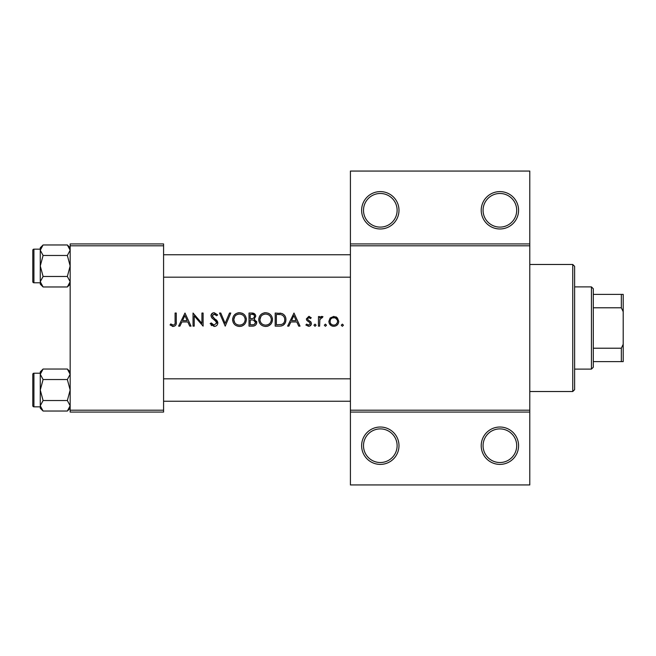 <?xml version="1.0" encoding="UTF-8"?>
<svg xmlns="http://www.w3.org/2000/svg" width="656" height="656" viewBox="0 0 656 656"><rect width="100%" height="100%" fill="white"/><g stroke="black" fill="none" stroke-linecap="round" stroke-linejoin="round"><path stroke-width="0.98" d="M398.996 445.703A18.68 18.68 0 0 1 380.316 464.391A18.68 18.68 0 0 1 361.628 445.703A18.68 18.68 0 0 1 380.316 427.023A18.68 18.68 0 0 1 398.996 445.703M363.498 445.703A16.818 16.818 0 0 0 380.316 462.521A16.818 16.818 0 0 0 397.126 445.703A16.818 16.818 0 0 0 380.316 428.893A16.818 16.818 0 0 0 363.498 445.703M518.576 445.703A18.68 18.68 0 0 1 499.888 464.391A18.68 18.68 0 0 1 481.209 445.703A18.68 18.68 0 0 1 499.888 427.023A18.68 18.68 0 0 1 518.576 445.703M483.07 445.703A16.818 16.818 0 0 0 499.888 462.521A16.818 16.818 0 0 0 516.707 445.703A16.818 16.818 0 0 0 499.888 428.893A16.818 16.818 0 0 0 483.07 445.703M398.996 210.297A18.68 18.68 0 0 1 380.316 228.977A18.68 18.68 0 0 1 361.628 210.297A18.68 18.68 0 0 1 380.316 191.609A18.68 18.68 0 0 1 398.996 210.297M363.498 210.297A16.818 16.818 0 0 0 380.316 227.107A16.818 16.818 0 0 0 397.126 210.297A16.818 16.818 0 0 0 380.316 193.479A16.818 16.818 0 0 0 363.498 210.297M518.576 210.297A18.68 18.68 0 0 1 499.888 228.977A18.68 18.68 0 0 1 481.209 210.297A18.68 18.68 0 0 1 499.888 191.609A18.68 18.68 0 0 1 518.576 210.297M483.07 210.297A16.818 16.818 0 0 0 499.888 227.107A16.818 16.818 0 0 0 516.707 210.297A16.818 16.818 0 0 0 499.888 193.479A16.818 16.818 0 0 0 483.07 210.297M184.984 313.051L178.612 326.13L179.9 326.13L181.884 321.94L187.813 321.94L189.748 326.13L191.027 326.13L184.984 313.051M210.141 323.605L214.118 326.467C216.341 326.303 217.587 325.122 217.849 322.924L212.15 315.716L214.069 314.06L216.619 315.733L217.685 314.929L214.2 312.715C212.249 312.846 211.175 313.863 210.978 315.774L211.708 317.758L216.209 321.629L216.677 322.908L214.118 325.122L211.24 322.949L210.141 323.605M239.399 312.715C235.217 313.142 232.954 315.454 232.609 319.652C232.995 323.818 235.291 326.098 239.506 326.467C243.704 326.081 245.984 323.785 246.353 319.587C246 315.364 243.679 313.076 239.399 312.715M265.557 312.715C261.375 313.142 259.112 315.454 258.759 319.652C259.153 323.818 261.449 326.098 265.655 326.467C269.862 326.081 272.142 323.785 272.511 319.587C272.15 315.364 269.837 313.076 265.557 312.715M325.417 324.121L324.326 325.212L325.417 326.303L326.499 325.212L325.417 324.121M342.35 324.121L341.259 325.212L342.35 326.303L343.441 325.212L342.35 324.121M318.455 316.577L318.455 326.13L319.628 326.13L319.841 319.636L322.982 316.733L321.957 316.405L319.628 317.98L319.628 316.577L318.455 316.577M311.247 317.766L308.796 316.405L306.385 318.914L306.819 320.382L309.919 322.678L310.239 323.588L308.55 325.122L306.655 324.121L305.876 325.007L308.615 326.303C310.321 326.163 311.256 325.245 311.411 323.539L310.969 322.063L307.877 319.734L307.557 318.865L308.796 317.578L310.452 318.586L311.247 317.766M175.095 313.051L175.095 321.752C175.406 323.523 174.799 324.646 173.282 325.122L170.757 323.949L170.068 324.958L173.217 326.467C175.603 326.032 176.62 324.507 176.267 321.883L176.267 313.051L175.095 313.051M293.978 313.051L287.607 326.13L288.886 326.13L290.87 321.94L296.799 321.94L298.734 326.13L300.013 326.13L293.978 313.051M315.019 324.121L313.929 325.212L315.019 326.303L316.11 325.212L315.019 324.121M333.806 316.405L330.157 317.988L328.853 321.383C329.123 324.4 330.772 326.04 333.806 326.303C336.815 326.048 338.463 324.408 338.742 321.383L337.43 317.98L333.806 316.405M275.192 326.13L279.251 326.13C283.449 326.089 285.68 323.966 285.926 319.759C285.967 316.823 284.655 314.741 281.99 313.527L275.192 313.051L275.192 326.13M249.034 313.051L249.034 326.13L252.576 326.13C255.053 326.073 256.439 324.843 256.75 322.416L254.233 319.078L255.742 316.29C255.43 314.003 254.044 312.92 251.592 313.051L249.034 313.051M219.53 313.051L225.229 326.13L230.764 313.051L229.502 313.051L225.147 323.359L220.785 313.051L219.53 313.051M193.036 326.13L194.209 326.13L194.209 315.864L203.098 326.13L203.098 313.051L201.925 313.051L201.925 323.351L193.036 313.051L193.036 326.13M529.786 245.795L350.419 245.795L350.419 243.925L529.786 243.925L529.786 412.075L350.419 412.075L350.419 410.205L529.786 410.205M163.582 412.075L70.167 412.075L70.167 410.205L163.582 410.205L163.582 412.075M163.582 245.795L70.167 245.795L70.167 243.925L163.582 243.925L163.582 410.205M70.167 245.795L70.167 410.205M350.419 245.795L350.419 410.205M529.786 412.075L529.786 484.94L350.419 484.94L350.419 412.075M350.419 243.925L350.419 171.06L529.786 171.06L529.786 243.925M176.21 323.465L175.833 325.007M172.766 326.442L172.331 326.352M170.757 323.949L171.569 324.482M171.987 324.728L173.282 325.122C174.799 324.646 175.406 323.523 175.095 321.752M291.51 320.595L293.88 315.602L296.184 320.595L291.51 320.595L296.184 320.595M308.796 316.405L309.517 316.52M310.452 318.586L308.796 317.578L307.918 317.971M307.648 318.39L307.877 319.734L309.247 320.718M310.173 321.301L310.6 321.653M310.969 322.063L311.411 323.539L310.969 322.063M311.362 324.097L309.681 326.106M306.655 324.121L308.55 325.122L310.239 323.588L309.493 322.301M310.239 323.588L309.919 322.678M308.468 321.694L306.819 320.382L306.401 319.251M320.595 316.881L321.596 316.438M321.957 316.405L322.982 316.733M322.334 317.75L321.366 317.635M320.005 319.111L319.841 319.636M335.798 316.799L336.676 317.299M337.733 324.384L337.307 324.884M332.822 326.221L331.895 325.966M331.034 325.507L329.214 323.269M337.496 322.129L337.569 321.391C337.364 323.679 336.11 324.925 333.797 325.122C331.493 324.933 330.239 323.687 330.025 321.391C330.23 319.087 331.485 317.816 333.797 317.578C336.102 317.816 337.356 319.087 337.569 321.391L337.291 319.939L335.257 317.865L332.346 317.865L331.124 318.709M333.059 325.064L334.544 325.064M335.962 324.482L337.332 322.719M330.296 319.939L330.091 322.129M279.932 313.133L280.965 313.265M284.983 316.003L285.417 316.881M285.827 321.079L285.499 322.35M285.204 323.031L283.064 325.36M281.85 325.843L280.579 326.065M282.072 315.052L281.309 314.765C283.597 315.618 284.745 317.283 284.753 319.751C284.77 322.03 283.72 323.605 281.613 324.458L276.373 324.794L276.373 314.396L280.374 314.568M279.021 314.437L277.291 314.396M276.373 324.794L281.613 324.458C283.712 323.621 284.761 322.047 284.753 319.751L284.704 318.939M284.679 318.767L284.556 318.127M284.425 317.717L283.917 316.684M258.792 318.972L258.89 318.299M259.538 316.397L260.194 315.356M260.243 315.298L260.694 314.773M260.711 314.757L262.367 313.511M264.015 312.887L264.876 312.748M268.329 313.232L269.436 313.822M272.404 318.299L272.486 318.939M270.526 324.458L268.312 325.966M268.296 325.975L267.008 326.352M259.874 323.4L259.268 322.276M258.874 320.923L258.792 320.317M271.24 320.686L271.338 319.587C271.01 323.014 269.099 324.868 265.614 325.122C262.179 324.859 260.293 323.031 259.94 319.644C260.26 316.241 262.146 314.372 265.614 314.06C269.083 314.339 270.994 316.184 271.338 319.587C270.977 316.176 269.067 314.331 265.614 314.06L264.622 314.142M260.908 316.479L259.94 319.644C260.293 323.031 262.187 324.859 265.614 325.122L266.721 325.032M269.575 323.646L270.026 323.187M270.772 322.063L271.141 321.096M264.13 314.249L263.441 314.486M262.195 315.175L261.728 315.552M251.592 313.051L255.422 314.847M255.52 315.069L255.668 315.561M256.586 321.317L256.709 321.858M256.676 323.203L256.447 323.9M256.061 324.556L255.479 325.179M255.323 325.302L254.799 325.638M253.741 317.98L254.569 316.315C254.143 318.062 252.954 318.816 251.002 318.586L250.215 318.586L250.215 314.396L251.806 314.396C253.372 314.257 254.298 314.905 254.569 316.315L254.331 315.38M252.412 314.421L251.806 314.396M250.215 318.586L251.92 318.554M252.831 318.414L253.241 318.283M254.938 320.866L253.437 320.079L255.578 322.416C255.118 324.228 253.888 325.015 251.879 324.794L250.215 324.794L250.215 319.931L252.749 319.989M254.307 324.4L255.578 322.416L255.348 321.432M250.215 324.794L252.855 324.753M253.511 324.671L254.298 324.408M232.634 318.972L232.732 318.299M233.38 316.397L234.036 315.356M234.085 315.298L236.209 313.511M237.857 312.887L238.718 312.748M242.171 313.232L243.278 313.822M246.246 318.299L246.328 318.939M244.368 324.458L242.154 325.966M242.138 325.975L240.85 326.352M233.716 323.4L233.11 322.276M232.716 320.923L232.634 320.317M240.563 314.158L239.456 314.06C242.925 314.339 244.836 316.184 245.18 319.587L245.082 318.488M244.959 317.996L243.991 316.167M242.023 314.642L241.055 314.281M245.082 320.686L245.18 319.587C244.852 323.014 242.941 324.868 239.456 325.122L240.563 325.032M243.417 323.646L243.868 323.187M244.614 322.063L244.983 321.096M238.358 325.032L239.456 325.122C236.029 324.859 234.135 323.031 233.782 319.644L234.733 322.727M237.341 324.753L238.177 324.999M234.75 316.479L233.782 319.644C234.102 316.241 235.996 314.372 239.456 314.06L238.464 314.142M237.972 314.249L237.292 314.486M236.037 315.175L235.57 315.552M211.699 325.63L211.068 325.007M211.24 322.949L211.765 323.744M212.388 324.425L214.118 325.122M216.619 323.375L216.644 322.555M216.677 322.908L215.193 320.579M214.561 320.062L213.848 319.538M211.035 315.151L212.97 312.937M213.003 312.92L213.585 312.773M214.2 312.715L217.685 314.929M215.652 314.659L214.848 314.191M214.471 314.093L212.15 315.716L213.011 317.406L214.766 318.709M215.775 319.472L216.833 320.481M217.161 320.907L217.776 322.252M182.524 320.595L184.894 315.602L187.198 320.595L182.524 320.595L187.198 320.595M572.754 391.525L572.754 264.475L574.623 266.344L574.623 389.656L572.754 391.525L529.786 391.525M572.754 264.475L529.786 264.475M40.27 373.215L33.923 373.215L33.923 406.843A1.123 1.123 0 0 1 32.8 405.72L32.8 374.338A1.123 1.123 0 0 1 33.923 373.215A1.123 1.123 0 0 0 32.8 374.338L32.8 376.954M70.167 374.281L67.355 379.529L43.091 379.529L40.27 374.281L43.091 369.033L67.355 369.033L70.167 374.281M32.8 405.72L32.8 403.104M70.167 247.788L67.355 244.967L70.167 250.223L67.355 255.471L43.091 255.471L40.27 250.223L40.27 249.157L33.923 249.157L33.923 282.785A1.123 1.123 0 0 1 32.8 281.662L32.8 250.28A1.123 1.123 0 0 1 33.923 249.157A1.123 1.123 0 0 0 32.8 250.28L32.8 252.896M70.167 250.223L70.11 249.493L70.167 250.223M32.8 281.662L32.8 279.046M40.328 282.449L40.27 284.155L43.091 286.967L40.27 281.719L43.091 276.471L40.27 265.967L43.091 255.471M33.923 282.785L40.27 282.785M67.355 255.471L70.167 265.967L67.355 276.471L70.167 281.719L67.355 286.967L43.091 286.967M67.355 276.471L43.091 276.471M69.397 284.401L70.11 282.449M41.049 247.542L40.328 249.493M67.355 244.967L43.091 244.967L40.27 250.223L40.27 281.719M43.091 244.967L40.27 247.788L40.27 250.223M70.167 371.845L67.355 369.033M40.328 406.507L40.27 408.212L43.091 411.033L40.27 405.777L43.091 400.529L40.27 390.033L43.091 379.529M33.923 406.843L40.27 406.843M67.355 379.529L70.167 390.033L67.355 400.529L70.167 405.777L67.355 411.033L43.091 411.033M67.355 400.529L43.091 400.529M69.397 408.458L70.11 406.507M41.049 371.599L40.328 373.551M43.091 369.033L40.27 371.845L40.27 405.777M591.441 369.107L591.441 286.893L593.303 288.763L593.303 367.237L591.441 369.107L574.623 369.107M591.441 286.893L574.623 286.893M623.2 361.628L621.33 361.628L621.33 348.213L623.2 344.285L623.2 361.628M593.303 361.628L621.33 361.628M593.303 294.372L623.2 294.372L623.2 344.285M593.303 348.213L621.33 348.213M623.2 311.715L621.33 307.787L621.33 294.372M593.303 307.787L621.33 307.787M163.582 378.815L350.419 378.815M163.582 401.242L350.419 401.242M350.419 277.185L163.582 277.185M350.419 254.758L163.582 254.758M70.167 284.155L67.355 286.967M70.167 408.212L67.355 411.033"/></g></svg>
